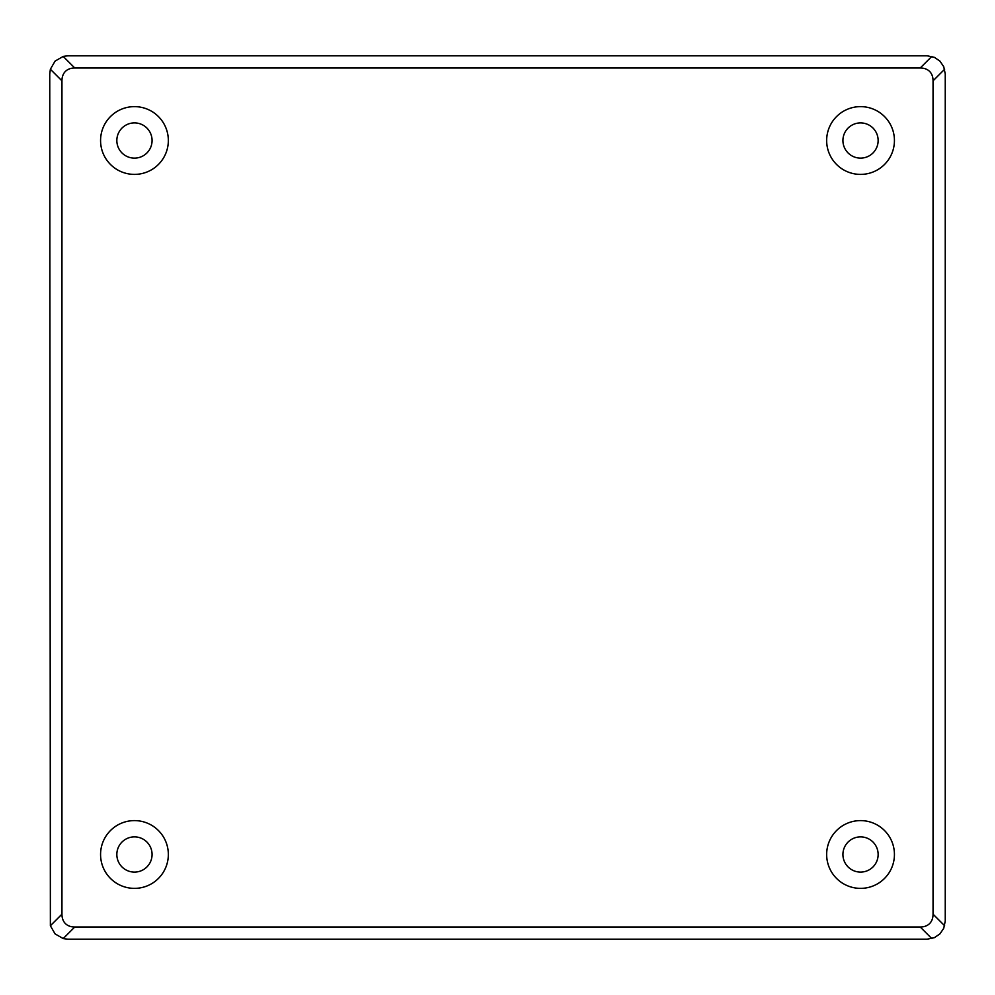 <?xml version="1.0" encoding="UTF-8"?>
<svg xmlns="http://www.w3.org/2000/svg" width="995" height="995" viewBox="0 0 995 995"><rect width="100%" height="100%" fill="white"/><g stroke="black" fill="none" stroke-linecap="round" stroke-linejoin="round"><path stroke-width="1.49" d="M74.787 67.996L63.207 56.416L67.896 55.795L927.104 55.795L934.355 57.312L939.939 61.118L943.733 66.69L945.25 73.953L945.25 921.047L943.733 928.31L939.939 933.882L934.355 937.688L927.104 939.205L67.896 939.205L63.207 938.583L74.787 927.004A31.442 18.146 135 0 1 61.951 914.169L61.951 80.831A31.442 18.146 -135 0 1 74.787 67.996L920.213 67.996A31.442 18.146 -45 0 1 933.049 80.831L933.049 914.169A31.442 18.146 45 0 1 920.213 927.004L74.787 927.004M61.951 914.169L50.372 925.748L55.061 933.882L63.207 938.583M50.372 925.748L49.75 73.953L50.372 69.252L61.951 80.831M63.207 56.416L55.061 61.118L50.372 69.252M168.342 854.494A33.88 33.88 0 0 1 134.462 888.373A33.88 33.88 0 0 1 100.57 854.494A33.88 33.88 0 0 1 134.462 820.601A33.88 33.88 0 0 1 168.342 854.494M894.43 140.506A33.88 33.88 0 0 1 860.538 174.399A33.88 33.88 0 0 1 826.658 140.506A33.88 33.88 0 0 1 860.538 106.627A33.88 33.88 0 0 1 894.43 140.506M168.342 140.506A33.88 33.88 0 0 1 134.462 174.399A33.88 33.88 0 0 1 100.57 140.506A33.88 33.88 0 0 1 134.462 106.627A33.88 33.88 0 0 1 168.342 140.506M894.43 854.494A33.88 33.88 0 0 1 860.538 888.373A33.88 33.88 0 0 1 826.658 854.494A33.88 33.88 0 0 1 860.538 820.601A33.88 33.88 0 0 1 894.43 854.494M842.927 854.494A17.624 17.624 0 0 0 869.344 869.742A17.624 17.624 0 0 0 869.344 839.233A17.624 17.624 0 0 0 842.927 854.494M116.838 140.506A17.624 17.624 0 0 0 143.268 155.767A17.624 17.624 0 0 0 143.268 125.258A17.624 17.624 0 0 0 116.838 140.506M842.927 140.506A17.624 17.624 0 0 0 869.344 155.767A17.624 17.624 0 0 0 869.344 125.258A17.624 17.624 0 0 0 842.927 140.506M116.838 854.494A17.624 17.624 0 0 0 143.268 869.742A17.624 17.624 0 0 0 143.268 839.233A17.624 17.624 0 0 0 116.838 854.494M944.628 925.748L933.049 914.169M920.213 927.004L931.793 938.583M931.793 56.416L920.213 67.996M933.049 80.831L944.628 69.252"/></g></svg>

